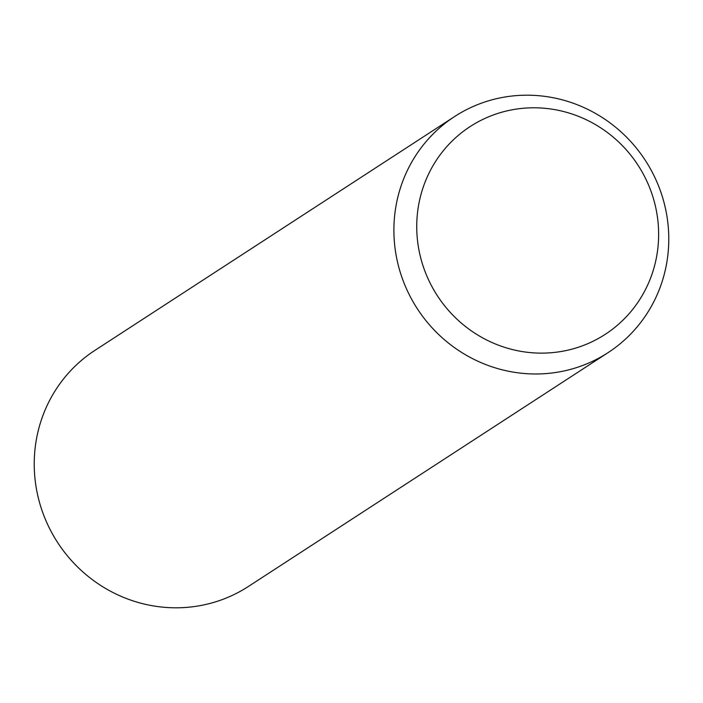 <?xml version="1.0" encoding="UTF-8"?>
<svg xmlns="http://www.w3.org/2000/svg" width="703" height="703" viewBox="0 0 703 703"><rect width="100%" height="100%" fill="white"/><g stroke="black" fill="none" stroke-linecap="round" stroke-linejoin="round"><path stroke-width="1.05" d="M579.711 105.731A140.802 136.004 -123 0 1 667.85 222.798A140.802 136.004 -123 0 1 608.077 352.634A140.802 136.004 -123 0 1 482.961 363.442A140.802 136.004 -123 0 1 394.822 246.384A140.802 136.004 -123 0 1 454.595 116.54A140.802 136.004 -123 0 1 579.711 105.731M580.256 117.067A123.904 119.677 -123 0 1 650.899 277.246A123.904 119.677 -123 0 1 495.114 343.855A123.904 119.677 -123 0 1 424.471 183.676A123.904 119.677 -123 0 1 580.256 117.067M608.077 352.634L248.405 586.46A140.802 136.004 -123 0 1 123.289 597.269A140.802 136.004 -123 0 1 35.15 480.202A140.802 136.004 -123 0 1 94.923 350.366L454.595 116.54"/></g></svg>
